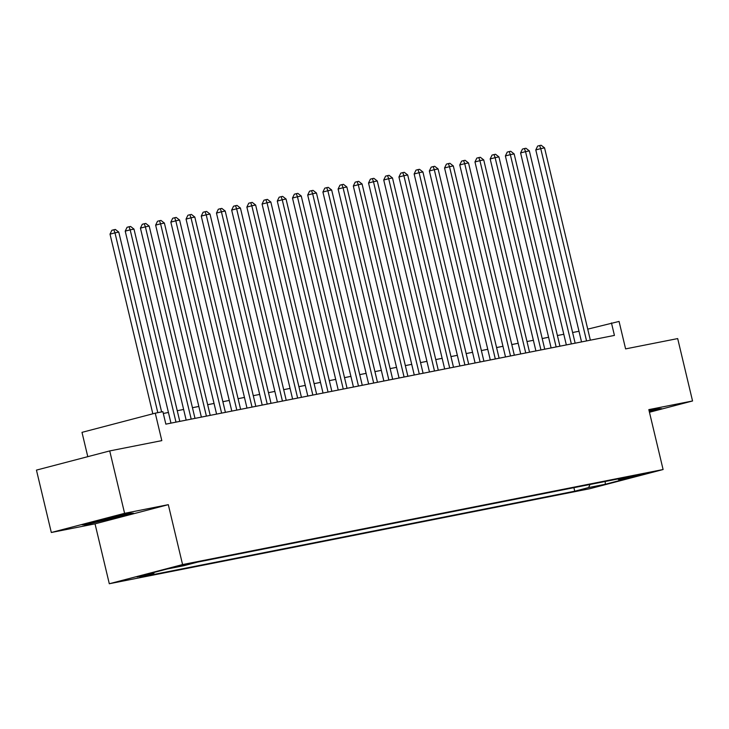 <?xml version="1.0" encoding="UTF-8"?>
<svg xmlns="http://www.w3.org/2000/svg" width="729" height="729" viewBox="0 0 729 729"><rect width="100%" height="100%" fill="white"/><g stroke="black" fill="none" stroke-linecap="round" stroke-linejoin="round"><path stroke-width="1.09" d="M645.985 473.23L631.66 476.793L645.985 473.23M109.304 583.747L589.825 488.703L663.098 469.531L182.578 564.574L109.304 583.747L95.034 523.85L168.308 504.668L124.595 513.316L51.312 532.498L95.034 523.85M51.312 532.498L36.45 470.105L109.724 450.923L161.811 440.626L155.268 413.17L81.994 432.352L87.781 456.664M649.457 412.259L692.55 400.977L677.688 338.584L625.6 348.89L619.067 321.434L587.738 329.144M124.595 513.316L109.724 450.923M155.268 413.17L162.877 411.666L165.847 424.141L614.429 335.413L611.458 322.938M175.643 567.062L192.866 562.943L175.58 566.788M617.791 478.98L618.702 479.691L632.572 476.064L197.668 562.086L183.799 565.713L167.078 569.021L136.97 576.894L153.701 573.586L139.84 577.222L574.734 491.2L588.604 487.564L590.025 484.475M618.702 479.691L635.433 476.383L605.325 484.256L588.604 487.564M168.308 504.668L182.578 564.574M692.55 400.977L648.828 409.625L663.098 469.531M578.999 331.258L572.611 332.524M563.79 334.265L557.412 335.531M548.582 337.272L542.203 338.538M533.373 340.279L526.994 341.546M518.173 343.286L511.785 344.553M502.964 346.293L496.586 347.56M487.756 349.3L481.377 350.567M472.556 352.307L466.168 353.574M457.347 355.324L450.959 356.581M442.138 358.331L435.76 359.588M426.93 361.338L420.551 362.595M411.73 364.345L405.342 365.603M396.521 367.352L390.143 368.61M381.313 370.359L374.934 371.617M366.104 373.366L359.725 374.624M350.904 376.374L344.516 377.64M335.695 379.381L329.317 380.647M320.487 382.388L314.108 383.654M305.278 385.395L298.899 386.662M290.078 388.402L283.69 389.669M274.869 391.409L268.491 392.676M259.661 394.416L253.282 395.683M244.452 397.433L238.073 398.69M229.252 400.44L222.864 401.697M214.044 403.447L207.665 404.704M198.835 406.454L192.456 407.711M183.635 409.461L177.247 410.719M168.426 412.468L163.305 413.48M154.256 572.374L153.701 573.586M573.896 487.665L574.734 491.2M605.325 484.256L605.188 481.477M85.657 524.78L133.434 513.207L129.789 513.225L104.083 519.012L82.013 524.789L85.657 524.78L85.493 524.096M649.384 411.949L661.85 408.687L658.214 408.705L649.102 410.755M111.236 518.456L111.364 518.984M157.81 412.669L114.972 232.852L118.772 232.095L161.61 411.912M152.826 413.808L110.015 234.146L114.972 232.852L113.852 229.763L115.373 229.462L118.772 232.095M110.015 234.146L111.874 230.282L113.852 229.763M91.389 522.338L91.389 522.338A16.685 0.492 166.6 0 0 94.734 521.873A16.685 0.492 166.6 0 0 113.259 517.626A16.685 0.492 166.6 0 0 123.802 514.619A16.685 0.492 166.6 0 0 123.657 514.601M131.256 513.216L111.127 518.483L84.637 524.105M659.681 408.696L649.257 411.429M649.193 411.138A16.685 0.492 166.6 0 0 652.227 410.099A16.685 0.492 166.6 0 0 652.072 410.09M175.99 422.137L130.172 229.845L133.981 229.088L179.79 421.389M170.969 423.13L125.224 231.139L130.172 229.845L129.06 226.755L130.582 226.455L133.981 229.088M125.224 231.139L127.074 227.275L129.06 226.755M191.198 419.129L145.381 226.828L149.181 226.081L194.998 418.382M186.168 420.123L140.433 228.131L145.381 226.828L144.269 223.748L145.782 223.448L149.181 226.081M140.433 228.131L142.283 224.268L144.269 223.748M206.398 416.122L160.59 223.821L164.389 223.074L210.207 415.375M201.377 417.116L155.642 225.124L160.59 223.821L159.469 220.741L160.991 220.44L164.389 223.074M155.642 225.124L157.491 221.261L159.469 220.741M221.607 413.115L175.798 220.814L179.598 220.067L225.407 412.359M216.586 414.108L170.841 222.117L175.798 220.814L174.678 217.734L176.199 217.433L179.598 220.067M170.841 222.117L172.7 218.253L174.678 217.734M236.816 410.108L190.998 217.807L194.807 217.06L240.616 409.352M231.795 411.101L186.05 219.101L190.998 217.807L189.886 214.727L191.408 214.426L194.807 217.06M186.05 219.101L187.9 215.246L189.886 214.727M252.024 407.101L206.207 214.8L210.007 214.053L255.824 406.345M246.994 408.094L201.259 216.094L206.207 214.8L205.086 211.72L206.608 211.419L210.007 214.053M201.259 216.094L203.109 212.239L205.086 211.72M267.224 404.094L221.416 211.793L225.215 211.046L271.024 403.337M262.203 405.087L216.467 213.087L221.416 211.793L220.295 208.713L221.816 208.412L225.215 211.046M216.467 213.087L218.317 209.232L220.295 208.713M282.433 401.087L236.624 208.786L240.424 208.038L286.233 400.33M277.412 402.08L231.667 210.08L236.624 208.786L235.503 205.706L237.025 205.405L240.424 208.038M231.667 210.08L233.526 206.225L235.503 205.706M297.642 398.08L251.824 205.778L255.633 205.022L301.442 397.323M292.611 399.073L246.876 207.072L251.824 205.778L250.712 202.698L252.234 202.398L255.633 205.022M246.876 207.072L248.726 203.218L250.712 202.698M312.841 395.072L267.033 202.771L270.833 202.015L316.65 394.316M307.82 396.066L262.085 204.065L267.033 202.771L265.912 199.691L267.434 199.391L270.833 202.015M262.085 204.065L263.934 200.211L265.912 199.691M328.05 392.065L282.241 199.764L286.041 199.008L331.85 391.309M323.029 393.059L277.284 201.058L282.241 199.764L281.121 196.684L282.642 196.383L286.041 199.008M277.284 201.058L279.143 197.204L281.121 196.684M343.259 389.049L297.45 196.757L301.25 196.001L347.059 388.302M338.238 390.042L292.493 198.051L297.45 196.757L296.329 193.677L297.851 193.376L301.25 196.001M292.493 198.051L294.352 194.196L296.329 193.677M358.468 386.042L312.65 193.75L316.45 192.994L362.267 385.295M353.437 387.035L307.702 195.044L312.65 193.75L311.538 190.67L313.06 190.369L316.45 192.994M307.702 195.044L309.552 191.18L311.538 190.67M373.667 383.035L327.859 190.743L331.659 189.987L377.476 382.288M368.646 384.028L322.911 192.037L327.859 190.743L326.738 187.654L328.26 187.353L331.659 189.987M322.911 192.037L324.76 188.173L326.738 187.654M388.876 380.028L343.067 187.736L346.867 186.979L392.676 379.28M383.855 381.021L338.11 189.03L343.067 187.736L341.947 184.647L343.468 184.346L346.867 186.979M338.11 189.03L339.969 185.166L341.947 184.647M404.085 377.021L358.276 184.729L362.076 183.972L407.885 376.273M399.064 378.014L353.319 186.023L358.276 184.729L357.155 181.639L358.677 181.339L362.076 183.972M353.319 186.023L355.178 182.159L357.155 181.639M419.293 374.013L373.476 181.712L377.276 180.965L423.093 373.266M414.263 375.007L368.528 183.015L373.476 181.712L372.364 178.632L373.877 178.332L377.276 180.965M368.528 183.015L370.378 179.152L372.364 178.632M434.493 371.006L388.685 178.705L392.484 177.958L438.302 370.259M429.472 372L383.736 180.008L388.685 178.705L387.564 175.625L389.086 175.325L392.484 177.958M383.736 180.008L385.586 176.145L387.564 175.625M449.702 367.999L403.893 175.698L407.693 174.951L453.502 367.243M444.681 368.992L398.936 177.001L403.893 175.698L402.772 172.618L404.294 172.317L407.693 174.951M398.936 177.001L400.795 173.137L402.772 172.618M464.911 364.992L419.093 172.691L422.902 171.944L468.711 364.236M459.89 365.985L414.145 173.985L419.093 172.691L417.981 169.611L419.503 169.31L422.902 171.944M414.145 173.985L415.995 170.13L417.981 169.611M480.119 361.985L434.302 169.684L438.102 168.937L483.919 361.229M475.089 362.978L429.354 170.978L434.302 169.684L433.19 166.604L434.703 166.303L438.102 168.937M429.354 170.978L431.204 167.123L433.19 166.604M495.319 358.978L449.511 166.677L453.31 165.93L499.119 358.221M490.298 359.971L444.562 167.971L449.511 166.677L448.39 163.597L449.911 163.296L453.31 165.93M444.562 167.971L446.412 164.116L448.39 163.597M510.528 355.971L464.719 163.67L468.519 162.922L514.328 355.214M505.507 356.964L459.762 164.964L464.719 163.67L463.598 160.59L465.12 160.289L468.519 162.922M459.762 164.964L461.621 161.109L463.598 160.59M525.737 352.964L479.919 160.662L483.728 159.906L529.536 352.207M520.716 353.957L474.971 161.956L479.919 160.662L478.807 157.582L480.329 157.282L483.728 159.906M474.971 161.956L476.821 158.102L478.807 157.582M540.945 349.956L495.128 157.655L498.928 156.899L544.745 349.2M535.915 350.95L490.18 158.949L495.128 157.655L494.007 154.575L495.529 154.275L498.928 156.899M490.18 158.949L492.029 155.095L494.007 154.575M556.145 346.949L510.336 154.648L514.136 153.892L559.945 346.193M551.124 347.943L505.388 155.942L510.336 154.648L509.216 151.568L510.737 151.268L514.136 153.892M505.388 155.942L507.238 152.088L509.216 151.568M571.354 343.933L525.545 151.641L529.345 150.885L575.154 343.186M566.333 344.926L520.588 152.935L525.545 151.641L524.424 148.561L525.946 148.26L529.345 150.885M520.588 152.935L522.447 149.071L524.424 148.561M586.563 340.926L540.745 148.634L544.554 147.878L590.362 340.179M581.532 341.919L535.797 149.928L540.745 148.634L539.633 145.554L541.155 145.253L544.554 147.878M535.797 149.928L537.647 146.064L539.633 145.554M178.878 565.923L178.988 566.397"/></g></svg>

